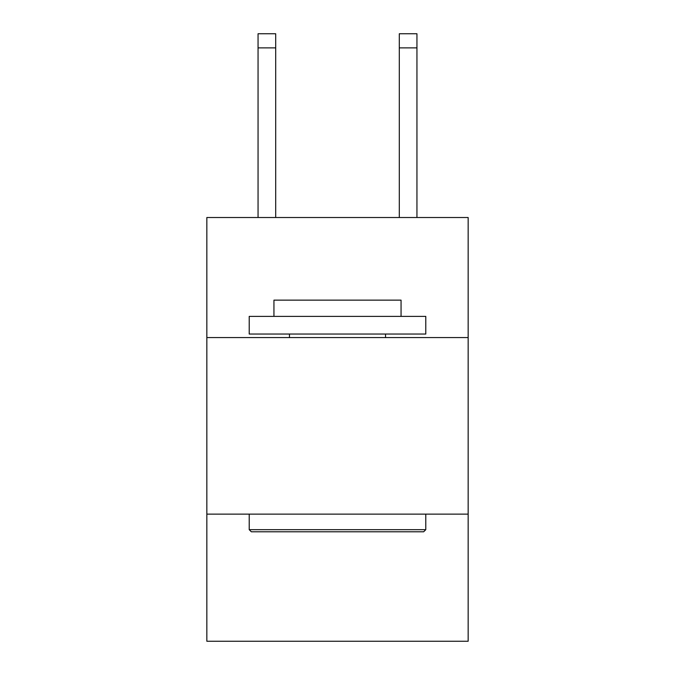 <?xml version="1.0" encoding="UTF-8"?>
<svg xmlns="http://www.w3.org/2000/svg" width="675" height="675" viewBox="0 0 675 675"><rect width="100%" height="100%" fill="white"/><g stroke="black" fill="none" stroke-linecap="round" stroke-linejoin="round"><path stroke-width="1.01" d="M468.155 337.567L468.155 217.51L206.845 217.51L206.845 337.567L468.155 337.567L468.155 641.25L206.845 641.25L206.845 337.567M468.155 514.131L206.845 514.131M399.296 217.51L399.296 33.75L416.948 33.75L416.948 217.51M251.336 531.782L249.218 529.664L425.782 529.664L423.664 531.782L251.336 531.782M425.782 316.381L425.782 334.041L249.218 334.041L249.218 316.381L425.782 316.381M273.94 316.381L273.94 300.139L401.06 300.139L401.06 316.381M425.782 514.131L425.782 529.664M249.218 514.131L249.218 529.664M385.526 334.041L385.526 337.567M289.474 334.041L289.474 337.567M399.296 33.75L416.948 33.75L399.296 33.75M275.704 217.51L275.704 47.874L258.052 47.874L258.052 33.75L275.704 33.75L275.704 47.874M258.052 217.51L258.052 47.874M399.296 47.874L416.948 47.874"/></g></svg>
